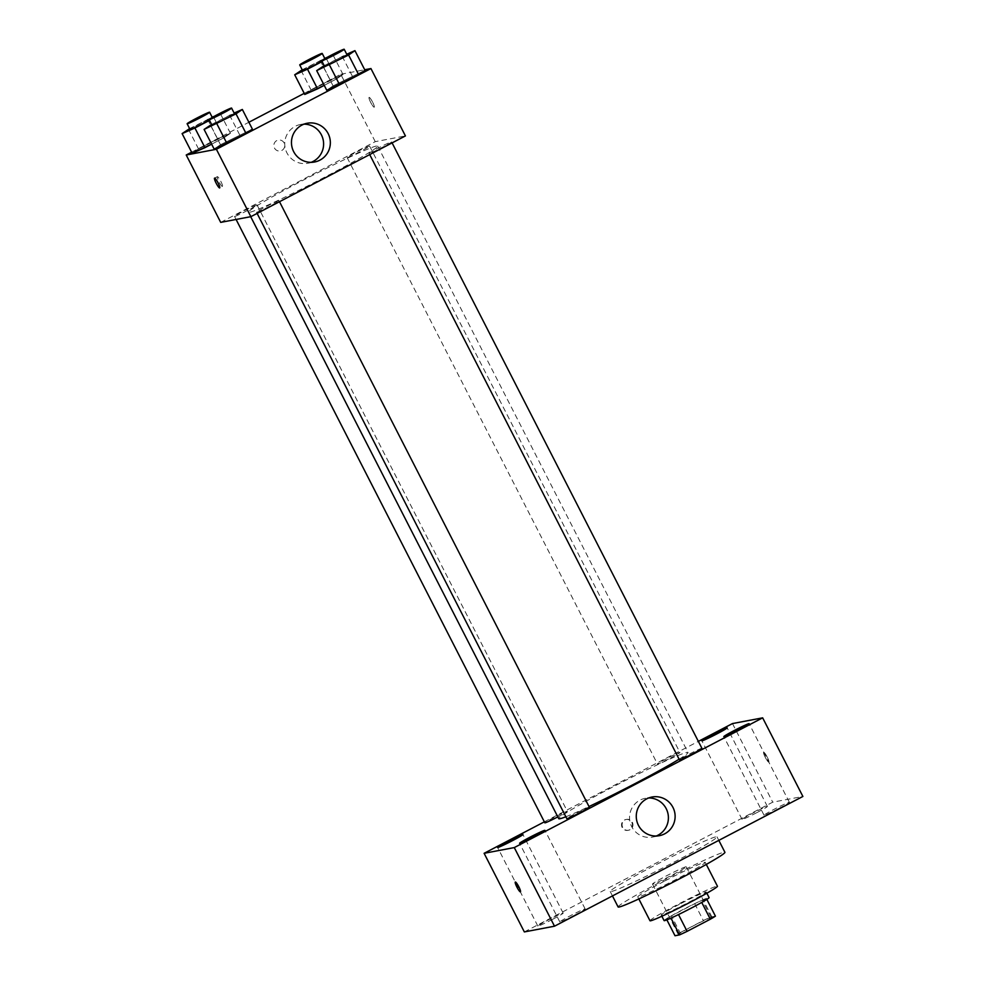 <?xml version="1.0" encoding="UTF-8"?>
<svg xmlns="http://www.w3.org/2000/svg" width="985" height="985" viewBox="0 0 985 985"><rect width="100%" height="100%" fill="white"/><g stroke="black" fill="none" stroke-linecap="round" stroke-linejoin="round"><path stroke-width="0.74" stroke-dasharray="4.92 3.69" d="M685.917 866.763A18.949 0.936 -27.1 0 0 667.522 875.308A18.949 0.936 -27.1 0 0 652.489 884.05A18.949 0.936 -27.1 0 0 669.788 876.256A18.949 0.936 -27.1 0 0 686.225 866.788A18.949 0.936 -27.1 0 0 685.917 866.763M711.773 917.306A18.949 0.936 -27.1 0 0 693.378 925.838A18.949 0.936 -27.1 0 0 678.345 934.58A18.949 0.936 -27.1 0 0 695.644 926.787A18.949 0.936 -27.1 0 0 712.081 917.318A18.949 0.936 -27.1 0 0 711.773 917.306M680.093 932.684L703.327 920.544A24.453 1.219 -27.1 0 1 710.887 917.01L702.268 900.167A24.453 1.219 -27.1 0 0 694.708 903.701L671.475 915.841L680.093 932.684A24.453 1.219 -27.1 0 0 675.008 935.75M710.887 917.01L715.418 916.149M694.708 903.701L703.327 920.544M702.268 900.167L706.848 899.391M671.475 915.841A24.453 1.219 -27.1 0 0 666.389 918.907L666.87 919.842M706.799 899.305A24.453 1.219 -27.1 0 1 701.714 902.371L678.48 914.511A24.453 1.219 -27.1 0 1 670.92 918.045L666.389 918.907M664.112 920.618A25.265 1.256 152.9 0 1 682.285 909.918A25.265 1.256 152.9 0 1 709.089 897.594M679.416 904.304A25.265 1.256 -27.1 0 0 661.23 915.003A25.265 1.256 -27.1 0 0 684.292 904.599A25.265 1.256 -27.1 0 0 706.208 891.979A25.265 1.256 -27.1 0 0 705.802 891.954A25.265 1.256 -27.1 0 0 679.416 904.304M649.989 920.753A37.886 1.884 152.9 0 1 677.261 904.71A37.886 1.884 152.9 0 1 717.449 886.229M665.047 880.849A37.886 1.884 152.9 0 1 705.248 862.367A37.886 1.884 152.9 0 1 672.373 881.304A37.886 1.884 152.9 0 1 637.775 896.892A37.886 1.884 152.9 0 1 665.047 880.849M618.1 906.951A59.999 2.98 152.9 0 1 661.28 881.563A59.999 2.98 152.9 0 1 724.923 852.296M653.375 866.123A59.999 2.98 -27.1 0 0 610.207 891.511A59.999 2.98 -27.1 0 0 664.961 866.837A59.999 2.98 -27.1 0 0 717.018 836.856A59.999 2.98 -27.1 0 0 716.046 836.794A59.999 2.98 -27.1 0 0 653.375 866.123M574.92 914.979A14.221 0.702 -27.1 0 0 585.152 908.958A14.221 0.702 -27.1 0 0 572.162 914.806A14.221 0.702 -27.1 0 0 559.825 921.923A14.221 0.702 -27.1 0 0 574.92 914.979M779.135 808.303A14.221 0.702 -27.1 0 0 789.367 802.283A14.221 0.702 -27.1 0 0 776.389 808.131A14.221 0.702 -27.1 0 0 764.052 815.235A14.221 0.702 -27.1 0 0 779.135 808.303M757.157 812.465A14.221 0.702 -27.1 0 0 767.389 806.456A14.221 0.702 -27.1 0 0 754.412 812.305A14.221 0.702 -27.1 0 0 742.074 819.409A14.221 0.702 -27.1 0 0 757.157 812.465M552.93 919.153A14.221 0.702 -27.1 0 0 563.174 913.132A14.221 0.702 -27.1 0 0 550.184 918.98A14.221 0.702 -27.1 0 0 537.847 926.085A14.221 0.702 -27.1 0 0 552.93 919.153M524.34 931.921L772.72 802.172L802.886 796.459M655.961 836.13A19.737 19.441 -100.7 0 1 630.609 824.063A19.737 19.441 -100.7 0 1 648.721 797.961M732.483 723.569L772.72 802.172M544.348 821.835L698.365 741.385M622.151 827.462A5.528 5.442 -100.7 0 1 625.943 819.508A5.528 5.442 -100.7 0 1 632.321 823.916A5.528 5.442 -100.7 0 1 622.151 827.462M622.692 827.351A5.528 5.442 -100.7 0 1 626.485 819.397A5.528 5.442 -100.7 0 1 632.862 823.817A5.528 5.442 -100.7 0 1 622.692 827.351M763.732 752.294A5.528 0.923 -117.6 0 0 763.695 752.306A5.528 0.923 -117.6 0 0 765.431 757.625A5.528 0.923 -117.6 0 0 768.805 762.095A5.528 0.923 -117.6 0 0 767.13 756.899A5.528 0.923 -117.6 0 0 763.732 752.294A5.528 0.923 -117.6 0 0 763.683 752.306A5.528 0.923 -117.6 0 0 765.431 757.625A5.528 0.923 -117.6 0 0 768.805 762.107A5.528 0.923 -117.6 0 0 767.13 756.899A5.528 0.923 -117.6 0 0 763.732 752.294M515.315 882.043L515.315 882.043A5.528 0.923 62.4 0 1 518.689 886.512A5.528 0.923 62.4 0 1 520.437 891.844A5.528 0.923 62.4 0 1 520.425 891.844L520.425 891.844M589.313 807.146A12.633 0.628 -27.1 0 0 589.116 807.134A12.633 0.628 -27.1 0 0 576.853 812.822A12.633 0.628 -27.1 0 0 566.831 818.658M670.847 757.847A12.633 0.628 -27.1 0 0 679.933 752.503A12.633 0.628 -27.1 0 0 679.736 752.491A12.633 0.628 -27.1 0 0 667.473 758.179A12.633 0.628 -27.1 0 0 657.451 764.003A12.633 0.628 -27.1 0 0 670.847 757.847M557.818 816.885A12.633 0.628 -27.1 0 0 567.335 811.308A12.633 0.628 -27.1 0 0 567.138 811.295A12.633 0.628 -27.1 0 0 554.875 816.996A12.633 0.628 -27.1 0 0 544.853 822.82M701.911 748.329A12.633 0.628 -27.1 0 0 690.386 753.525A12.633 0.628 -27.1 0 0 679.428 759.841M679.108 759.201A72.631 3.608 -27.1 0 0 688.035 752.491A72.631 3.608 -27.1 0 0 686.853 752.417A72.631 3.608 -27.1 0 0 616.339 785.143A72.631 3.608 -27.1 0 0 558.729 818.658M565.87 816.762A72.631 3.608 -27.1 0 0 589.005 806.543M376.541 146.002A72.631 3.608 -27.1 0 0 306.027 178.728A72.631 3.608 -27.1 0 0 248.405 212.243A72.631 3.608 -27.1 0 0 314.707 182.36A72.631 3.608 -27.1 0 0 377.711 146.076A72.631 3.608 -27.1 0 0 376.541 146.002M369.313 153.426A12.633 0.628 152.9 0 1 369.104 153.414A12.633 0.628 152.9 0 1 380.062 147.11A12.633 0.628 152.9 0 1 391.599 141.914A12.633 0.628 152.9 0 1 381.577 147.738A12.633 0.628 152.9 0 1 369.313 153.426M256.814 204.88A12.633 0.628 -27.1 0 0 244.551 210.568A12.633 0.628 -27.1 0 0 234.528 216.404A12.633 0.628 -27.1 0 0 246.053 211.209A12.633 0.628 -27.1 0 0 257.023 204.892A12.633 0.628 -27.1 0 0 256.814 204.88M369.412 146.063A12.633 0.628 -27.1 0 0 357.149 151.752A12.633 0.628 -27.1 0 0 347.126 157.588A12.633 0.628 -27.1 0 0 358.663 152.392A12.633 0.628 -27.1 0 0 369.621 146.076A12.633 0.628 -27.1 0 0 369.412 146.063M278.792 200.718A12.633 0.628 -27.1 0 0 266.529 206.407A12.633 0.628 -27.1 0 0 256.506 212.231A12.633 0.628 -27.1 0 0 268.043 207.035A12.633 0.628 -27.1 0 0 279.001 200.731A12.633 0.628 -27.1 0 0 278.792 200.718M220.702 222.376L375.248 141.655L405.426 135.93M191.619 152.182L248.885 122.263M304.217 93.366L340.773 74.269L375.248 141.655M284.136 142.997A5.528 5.442 79.3 0 0 273.953 146.531A5.528 5.442 79.3 0 0 280.331 150.951A5.528 5.442 79.3 0 0 284.136 142.997A5.528 5.442 79.3 0 0 273.953 146.531A5.528 5.442 79.3 0 0 280.331 150.951A5.528 5.442 79.3 0 0 284.136 142.997M214.151 149.092L220.48 144.709L252.394 129.109L220.48 144.709L214.151 149.092M304.771 94.437L311.1 90.054L343.014 74.466L336.685 78.849L324.237 85.35L336.685 78.849L343.014 74.466L330.221 80.068L311.1 90.054L304.771 94.437M340.773 74.269L364.709 69.738M192.174 153.254L198.502 148.87L230.416 133.283L224.088 137.666L211.64 144.167L224.088 137.666L230.416 133.283L217.623 138.885L198.502 148.87L192.174 153.254M326.749 90.275L333.078 85.892L364.992 70.292L333.078 85.892L326.749 90.275M369.141 97.38A5.528 0.923 -117.6 0 0 369.104 97.392A5.528 0.923 -117.6 0 0 370.84 102.723A5.528 0.923 -117.6 0 0 374.214 107.193A5.528 0.923 -117.6 0 0 372.539 101.997A5.528 0.923 -117.6 0 0 369.141 97.38A5.528 0.923 -117.6 0 0 369.092 97.404A5.528 0.923 -117.6 0 0 370.84 102.723A5.528 0.923 -117.6 0 0 374.214 107.193A5.528 0.923 -117.6 0 0 372.539 101.997A5.528 0.923 -117.6 0 0 369.141 97.38L369.092 97.404M222.413 186.485A5.528 0.923 62.4 0 1 219.015 181.868A5.528 0.923 62.4 0 1 217.34 176.672A5.528 0.923 62.4 0 1 220.714 181.142A5.528 0.923 62.4 0 1 222.45 186.473A5.528 0.923 62.4 0 1 222.413 186.485L219.667 187.926M311.161 162.328A19.737 19.441 -100.7 0 1 285.084 147.504A19.737 19.441 -100.7 0 1 303.922 124.159M324.188 65.626L346.732 54.237M347.065 54.877A12.633 0.628 -27.1 0 0 346.855 54.864A12.633 0.628 -27.1 0 0 334.592 60.553A12.633 0.628 -27.1 0 0 324.57 66.389M323.018 66.241L333.078 85.892M342.14 56.256L352.199 75.907M211.59 124.442L234.134 113.053M234.455 113.694A12.633 0.628 -27.1 0 0 234.258 113.681A12.633 0.628 -27.1 0 0 221.994 119.37A12.633 0.628 -27.1 0 0 211.972 125.206M210.421 125.058L220.48 144.709M229.542 115.06L239.601 134.723M327.254 57.315L332.955 54.815L322.095 61.562M302.21 69.8L324.754 58.41M321.91 61.168A12.633 0.628 -27.1 0 0 325.075 59.051A12.633 0.628 -27.1 0 0 324.878 59.038A12.633 0.628 -27.1 0 0 312.614 64.727A12.633 0.628 -27.1 0 0 302.592 70.551M301.041 70.403L311.1 90.054M320.162 60.417L330.221 80.068M332.955 54.815L343.014 74.466M326.626 59.198L336.685 78.849M214.656 116.131L220.357 113.632L209.497 120.379M189.612 128.616L212.157 117.227M209.3 119.985A12.633 0.628 -27.1 0 0 212.477 117.868A12.633 0.628 -27.1 0 0 212.28 117.855A12.633 0.628 -27.1 0 0 200.017 123.544A12.633 0.628 -27.1 0 0 189.994 129.367M188.443 129.22L198.502 148.87M207.564 119.234L217.623 138.885M220.357 113.632L230.416 133.283M214.028 118.003L224.088 137.666M712.081 917.318L686.225 866.788M678.345 934.58L652.489 884.05M661.23 915.003L661.871 916.247M706.208 891.979L706.848 893.235M637.775 896.892L638.834 898.936M705.248 862.367L706.294 864.424M610.207 891.511L612.461 895.919M717.018 836.856L718.816 840.365M585.152 908.958L544.927 830.355M559.825 921.923L519.6 843.308M789.367 802.283L749.142 723.679M764.052 815.235L723.827 736.632M767.389 806.456L727.164 727.841M742.074 819.409L701.849 740.794M563.174 913.132L522.937 834.517M537.847 926.085L497.622 847.482M652.033 797.013L645.298 798.293M659.384 835.797L652.649 837.065M248.405 212.243L250.695 216.688M377.711 146.076L688.035 752.491M392.092 142.887L391.599 141.914M369.707 154.583L369.104 153.414M234.528 216.404L236.092 219.458M257.023 204.892L567.335 811.308M347.126 157.588L657.451 764.003M369.621 146.076L679.933 752.503M256.506 212.231L257.11 213.4M279.001 200.731L279.494 201.703M217.34 176.672L214.558 178.125M307.849 163.276L314.584 161.996M300.499 124.492L307.234 123.211"/><path stroke-width="1.48" d="M701.739 902.42L710.333 919.214L687.099 931.354A24.453 1.219 -27.1 0 1 679.551 934.888L675.008 935.75L666.87 919.842M710.333 919.214A24.453 1.219 -27.1 0 0 715.418 916.149L706.848 899.391M706.848 893.235L709.089 897.594A25.265 1.256 152.9 0 1 687.173 910.226A25.265 1.256 152.9 0 1 664.112 920.618L661.871 916.247M678.505 914.548L687.099 931.354M670.957 918.094L679.551 934.888M706.294 864.424L717.449 886.229A37.886 1.884 152.9 0 1 684.575 905.166A37.886 1.884 152.9 0 1 649.989 920.753L638.834 898.936M718.816 840.365L724.923 852.296A59.999 2.98 152.9 0 1 672.866 882.277A59.999 2.98 152.9 0 1 618.1 906.951L612.461 895.919M698.365 741.385L732.483 723.569L762.661 717.843L802.886 796.459L554.506 926.195L524.34 931.921L484.115 853.305L544.348 821.835M534.683 836.363A14.221 0.702 -27.1 0 0 544.927 830.355A14.221 0.702 -27.1 0 0 531.937 836.203A14.221 0.702 -27.1 0 0 519.6 843.308A14.221 0.702 -27.1 0 0 534.683 836.363M738.91 729.688A14.221 0.702 -27.1 0 0 749.142 723.679A14.221 0.702 -27.1 0 0 736.164 729.528A14.221 0.702 -27.1 0 0 723.827 736.632A14.221 0.702 -27.1 0 0 738.91 729.688M716.932 733.862A14.221 0.702 -27.1 0 0 727.164 727.841A14.221 0.702 -27.1 0 0 714.187 733.69A14.221 0.702 -27.1 0 0 701.849 740.794A14.221 0.702 -27.1 0 0 716.932 733.862M512.705 840.537A14.221 0.702 -27.1 0 0 522.937 834.517A14.221 0.702 -27.1 0 0 509.959 840.365A14.221 0.702 -27.1 0 0 497.622 847.482A14.221 0.702 -27.1 0 0 512.705 840.537M762.661 717.843L514.281 847.58L554.506 926.195M646.726 798.86A19.737 19.441 -100.7 0 1 674.799 812.785A19.737 19.441 -100.7 0 1 637.344 822.783A19.737 19.441 -100.7 0 1 646.726 798.86M648.721 797.961A19.737 19.441 -100.7 0 1 655.961 836.13M514.281 847.58L484.115 853.305M520.425 891.844A5.528 0.923 62.4 0 1 520.388 891.856A5.528 0.923 62.4 0 1 516.99 887.251A5.528 0.923 62.4 0 1 515.315 882.043A5.528 0.923 62.4 0 1 518.689 886.512A5.528 0.923 62.4 0 1 520.425 891.844A5.528 0.923 62.4 0 1 520.388 891.856A5.528 0.923 62.4 0 1 517.002 887.251A5.528 0.923 62.4 0 1 515.315 882.043M257.11 213.4L566.831 818.658A12.633 0.628 -27.1 0 0 580.227 812.49A12.633 0.628 -27.1 0 0 589.313 807.146L279.494 201.703M236.092 219.458L544.853 822.82A12.633 0.628 -27.1 0 0 557.818 816.885M369.707 154.583L679.428 759.841A12.633 0.628 -27.1 0 0 679.638 759.854A12.633 0.628 -27.1 0 0 692.824 753.673A12.633 0.628 -27.1 0 0 701.911 748.329L392.092 142.887M250.695 216.688L558.729 818.658A72.631 3.608 -27.1 0 0 565.87 816.762M589.005 806.543A72.631 3.608 -27.1 0 0 679.108 759.201M364.709 69.738L370.939 68.556L405.426 135.93L250.867 216.663L220.702 222.376L186.227 155.002L191.619 152.182M248.885 122.263L304.217 93.366M234.134 113.053L242.335 109.458L252.394 129.109L246.065 133.492L226.944 143.478L214.151 149.092L204.092 129.429L211.59 124.442M322.095 61.562L307.505 69.184L317.564 88.835L324.237 85.35L304.771 94.437L294.712 74.786L302.21 69.8M370.939 68.556L216.392 149.277L186.227 155.002M209.497 120.379L194.907 128.001L204.966 147.651L211.64 144.167L192.174 153.254L182.114 133.603L189.612 128.616M346.732 54.237L354.932 50.641L364.992 70.292L358.663 74.675L339.542 84.661L326.749 90.275L316.69 70.624L324.188 65.626M216.392 149.277L250.867 216.663M328.153 133.591A19.737 19.441 -100.7 0 1 314.584 161.996A19.737 19.441 -100.7 0 1 291.806 146.223A19.737 19.441 -100.7 0 1 328.153 133.591M219.63 187.938A5.528 0.923 62.4 0 1 216.232 183.321A5.528 0.923 62.4 0 1 214.558 178.125A5.528 0.923 62.4 0 1 217.931 182.594A5.528 0.923 62.4 0 1 219.667 187.926A5.528 0.923 62.4 0 1 219.63 187.938M303.922 124.159A19.737 19.441 -100.7 0 1 311.161 162.328M354.932 50.641L348.604 55.025L316.69 70.624M321.701 60.774L324.57 66.389A12.633 0.628 -27.1 0 0 336.107 61.193A12.633 0.628 -27.1 0 0 347.065 54.877L344.184 49.262A12.633 0.628 -27.1 0 0 343.987 49.25A12.633 0.628 -27.1 0 0 331.723 54.938A12.633 0.628 -27.1 0 0 321.701 60.774A12.633 0.628 -27.1 0 0 333.225 55.579A12.633 0.628 -27.1 0 0 344.184 49.262M364.992 70.292L358.663 74.675L326.749 90.275M348.604 55.025L358.663 74.675M329.483 65.01L339.542 84.661M242.335 109.458L236.006 113.841L204.092 129.429M209.103 119.591L211.972 125.206A12.633 0.628 -27.1 0 0 223.496 120.01A12.633 0.628 -27.1 0 0 234.455 113.694L231.586 108.079A12.633 0.628 -27.1 0 0 231.376 108.067A12.633 0.628 -27.1 0 0 219.113 113.755A12.633 0.628 -27.1 0 0 209.103 119.591A12.633 0.628 -27.1 0 0 220.628 114.395A12.633 0.628 -27.1 0 0 231.586 108.079M252.394 129.109L246.065 133.492L214.151 149.092M236.006 113.841L246.065 133.492M216.885 123.827L226.944 143.478M307.505 69.184L294.712 74.786M324.754 58.41L327.254 57.315M299.723 64.936A12.633 0.628 -27.1 0 0 311.248 59.74A12.633 0.628 -27.1 0 0 322.206 53.436A12.633 0.628 -27.1 0 0 321.996 53.424A12.633 0.628 -27.1 0 0 309.733 59.112A12.633 0.628 -27.1 0 0 299.723 64.936L302.592 70.551A12.633 0.628 -27.1 0 0 309.746 67.546A12.633 0.628 -27.1 0 0 321.91 61.168M317.564 88.835L304.771 94.437M194.907 128.001L182.114 133.603M212.157 117.227L214.656 116.131M187.125 123.753A12.633 0.628 -27.1 0 0 198.65 118.557A12.633 0.628 -27.1 0 0 209.608 112.241A12.633 0.628 -27.1 0 0 209.399 112.228A12.633 0.628 -27.1 0 0 197.135 117.929A12.633 0.628 -27.1 0 0 187.125 123.753L189.994 129.367A12.633 0.628 -27.1 0 0 197.135 126.363A12.633 0.628 -27.1 0 0 209.3 119.985M204.966 147.651L192.174 153.254M322.206 53.436L324.878 58.644M209.608 112.241L212.28 117.461"/></g></svg>
